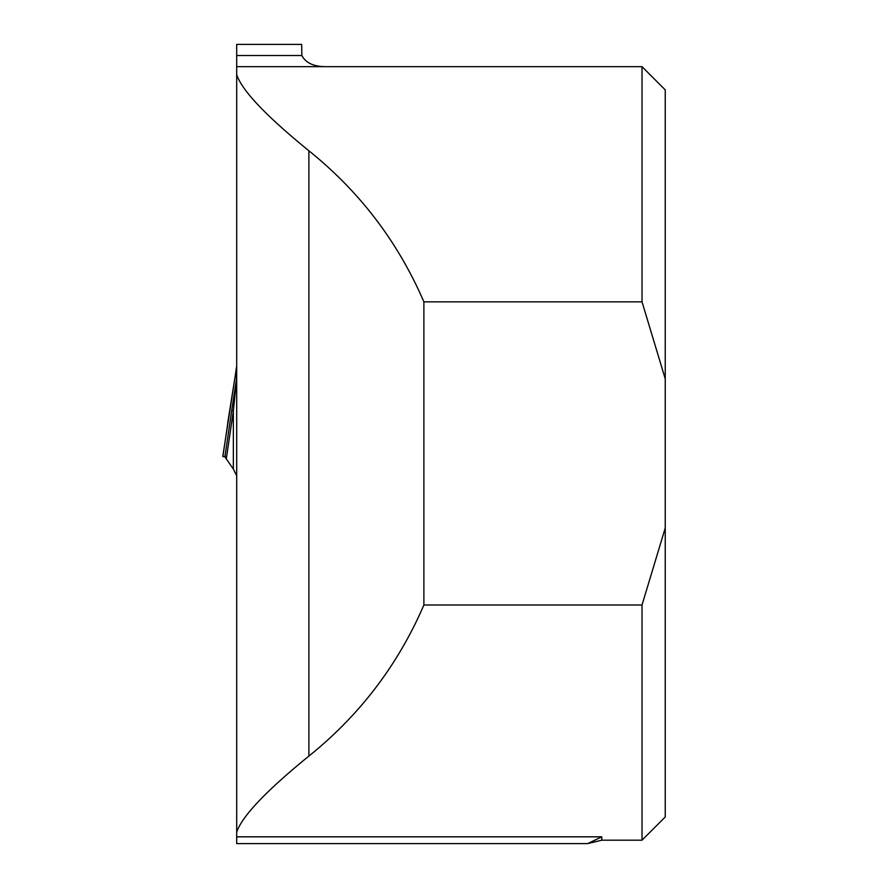 <?xml version="1.0" encoding="UTF-8"?>
<svg xmlns="http://www.w3.org/2000/svg" width="888" height="888" viewBox="0 0 888 888"><rect width="100%" height="100%" fill="white"/><g stroke="black" fill="none" stroke-linecap="round" stroke-linejoin="round"><path stroke-width="1.33" d="M236.696 832.211L236.696 843.6L587.69 843.6L601.798 836.818L601.798 840.192L642.024 840.192L642.024 605.005L423.887 605.005L423.887 301.842C398.035 241.98 359.707 191.63 308.88 150.782C265.967 115.84 241.902 90.454 236.696 74.636L236.696 832.211C241.902 816.405 265.967 791.019 308.88 756.077C359.707 715.229 398.035 664.868 423.887 605.005M236.696 66.656L326.418 66.656C314.008 66.767 305.827 63.048 301.865 55.533L236.696 55.533L236.696 74.636M236.696 55.533L236.696 44.4L301.665 44.4L301.865 55.533M326.418 66.656L642.024 66.656L642.024 301.842L423.887 301.842M642.024 840.192L665.234 816.993L665.234 89.866L642.024 66.656M642.024 301.842L665.234 378.832M665.234 528.027L642.024 605.005M228.593 417.626A12.377 8.791 10.5 0 0 228.516 418.204L222.888 456.51L224.897 456.832L222.766 456.521L235.198 376.124L227.705 422.888M236.696 475.724L233.344 469.075L224.897 456.832L231.801 409.934A12.377 1.82 8.4 0 0 233.344 411.011L226.262 459.107M231.801 409.934L236.696 377.855L233.344 411.011L233.344 469.075M236.419 367.432L235.209 376.124L236.419 367.432L236.43 380.242A12.377 9.502 11 0 0 236.43 381.773M224.109 456.521L222.766 456.521L224.109 456.521M224.664 456.521L226.595 456.832M236.696 836.818L601.798 836.818M308.88 756.077L308.88 150.782M222.888 456.51L224.065 456.51M587.69 843.6L601.798 840.192"/></g></svg>
